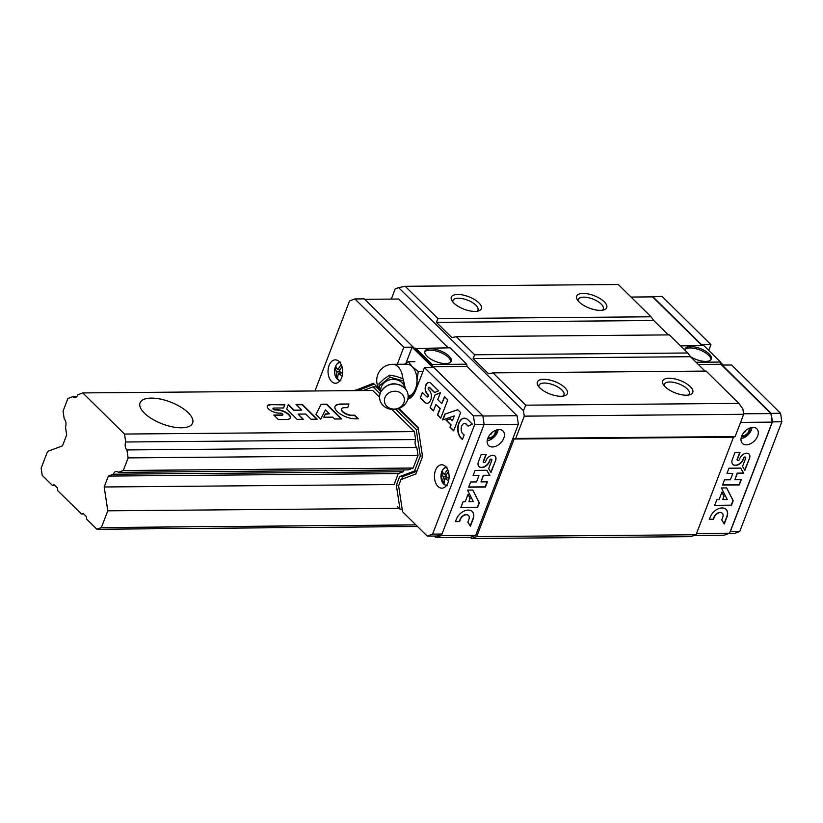 <?xml version="1.0" encoding="UTF-8"?>
<svg xmlns="http://www.w3.org/2000/svg" width="823" height="823" viewBox="0 0 823 823"><rect width="100%" height="100%" fill="white"/><g stroke="black" fill="none" stroke-linecap="round" stroke-linejoin="round"><path stroke-width="1.23" d="M54.719 485.313L52.353 485.333L42.24 475.365L41.15 468.164L47.58 451.426L62.476 445.85L66.673 434.935L65.47 426.993A5.679 3.559 89.5 0 0 64.256 419.051L63.052 411.099L67.898 398.497L72.866 396.635A5.679 3.559 89.5 0 0 74.811 397.54A5.679 3.559 89.5 0 0 77.835 394.783L82.794 392.921L124.51 434.05L125.713 441.992A5.679 3.559 89.5 0 0 126.917 449.934L128.121 457.886L123.285 470.489L118.317 472.351A5.679 3.559 89.5 0 0 116.362 471.445A5.679 3.559 89.5 0 0 113.348 474.202L108.379 476.064L104.192 486.979L107.803 510.816L101.373 527.553L96.877 529.24L86.765 519.272L86.343 516.505L83.123 513.315L81.395 513.964L57.733 490.631L57.312 487.864L54.081 484.685L52.353 485.333M83.761 513.943L81.395 513.964M417.549 526.525L96.877 529.24M118.317 472.351L408.208 469.902L413.177 468.04L418.022 455.438L128.121 457.886M125.713 441.992L415.605 439.544A5.679 3.559 -90.5 0 0 416.819 447.496L126.917 449.934M413.177 468.04L123.285 470.489M502.575 469.1L501.125 469.12M404.33 469.933A5.679 3.559 -90.5 0 0 403.249 471.754L113.348 474.202M104.192 486.979L394.083 484.531L398.281 473.616L108.379 476.064M399.124 508.357L107.803 510.816M415.903 524.899L101.373 527.553M76.745 396.604L72.866 396.635M379.578 397.252L372.696 390.472L82.794 392.921M151.278 398.106A28.147 11.666 -159 0 1 180.546 406.922A28.147 11.666 -159 0 1 192.613 423.043A28.147 11.666 -159 0 1 162.152 423.855A28.147 11.666 -159 0 1 140.054 402.869A28.147 11.666 -159 0 1 151.278 398.106M415.605 439.544L414.401 431.602L124.51 434.05M273.812 415.049L278.318 419.493L286.651 419.421A9.218 3.827 21 0 0 290.334 417.868A9.218 3.827 21 0 0 286.383 412.59A9.218 3.827 21 0 0 276.785 409.7L275.396 409.71A1.574 0.648 21 0 1 273.771 409.216A1.574 0.648 21 0 1 273.092 408.321A1.574 0.648 21 0 1 273.72 408.054L283.544 407.971L284.892 404.535L270.273 404.659A8.024 3.323 21 0 0 267.3 406.006A8.024 3.323 21 0 0 270.623 410.533A8.024 3.323 21 0 0 278.843 413.115L280.242 413.095A1.79 0.741 21 0 1 282.094 413.66A1.79 0.741 21 0 1 282.865 414.679A1.79 0.741 21 0 1 282.145 414.987L273.812 415.049M286.62 409L297.103 419.339L303.358 419.288L298.111 414.113L305.745 414.051L310.991 419.226L317.246 419.164L302.257 404.381L296.002 404.432L301.722 410.08L294.089 410.142L288.369 404.505L286.62 409L288.369 404.505M321.155 404.227L315.95 414.432L320.723 419.144L325.435 409.875L329.467 413.846L325.466 413.876L323.768 417.21L332.801 417.138L334.704 419.02L341.699 418.958L326.71 404.175L321.155 404.227L315.981 414.463M348.942 403.99L340.609 404.062A14.012 5.812 21 0 0 335.023 406.428A14.012 5.812 21 0 0 341.02 414.453A14.012 5.812 21 0 0 355.598 418.845L358.375 418.825L354.692 415.183L351.915 415.214A7.129 2.963 21 0 1 344.6 412.909A7.129 2.963 21 0 1 341.648 408.887A7.129 2.963 21 0 1 344.281 407.694L347.748 407.663L348.942 403.99L340.475 404.402A14.012 5.812 21 0 0 334.961 406.603M514.982 438.71L512.791 438.721M347.728 407.663L348.808 404.33M341.596 409.072A7.129 2.963 21 0 0 341.524 409.237A7.129 2.963 21 0 0 344.467 413.249A7.129 2.963 21 0 0 351.781 415.553L351.915 415.214M357.902 418.825L354.559 415.533L351.781 415.553M341.226 418.969L326.577 404.515L321.032 404.566M329.467 413.846L325.332 414.226L323.809 417.21M301.722 410.08L293.955 410.482L288.235 404.844M316.773 419.174L302.123 404.731L296.342 404.772M302.885 419.288L298.111 414.113M282.742 414.833A1.79 0.741 21 0 1 282.731 415.018A1.79 0.741 21 0 1 282.022 415.327L274.152 415.389M284.758 404.875L270.273 404.659M270.139 404.998A8.024 3.323 21 0 0 267.238 406.181M273.082 408.517A1.574 0.648 21 0 0 272.958 408.661A1.574 0.648 21 0 0 273.637 409.556A1.574 0.648 21 0 0 275.263 410.049L275.396 409.71M290.252 418.033A9.218 3.827 21 0 0 286.075 412.827A9.218 3.827 21 0 0 276.662 410.039L275.263 410.049M523.459 410.739L525.763 405.173L493.008 372.881L488.553 373.776L473.102 358.54L474.655 354.785L456.302 336.689L451.848 337.574L436.396 322.349L437.949 318.583L405.194 286.291L398.599 287.618L523.459 410.739L524.282 416.14L515.723 438.433L514.118 439.029L476.671 536.596L471.558 538.499L470.375 537.337L475.704 535.341L518.356 424.246L517.06 415.728L467.042 366.41L466.713 364.198L450.109 347.82L414.597 348.499M525.763 405.173L738.869 403.383L742.85 408.887L743.663 414.288L524.282 416.14M437.949 318.583L651.055 316.793L618.31 284.501L405.194 286.291M391.306 299.088L395.225 288.883L398.599 287.618M583.085 293.399A16.079 6.666 -159 0 1 602.601 300.354A16.079 6.666 -159 0 1 603.969 309.86A16.079 6.666 -159 0 1 589.309 308.111A16.079 6.666 -159 0 1 577.242 299.593A16.079 6.666 -159 0 1 583.085 293.399M457.732 294.459A16.079 6.666 -159 0 1 477.237 301.413A16.079 6.666 -159 0 1 478.605 310.909A16.079 6.666 -159 0 1 463.946 309.17A16.079 6.666 -159 0 1 451.878 300.652A16.079 6.666 -159 0 1 457.732 294.459M651.055 316.793L653.74 320.507L436.396 322.349M653.74 320.507L668.327 334.899M474.655 354.785L687.771 352.985L669.418 334.889L456.302 336.689M687.771 352.985L690.446 356.709L473.102 358.54M690.446 356.709L705.044 371.091M738.869 403.383L706.124 371.091L493.008 372.881M543.766 379.3A16.079 6.666 -159 0 1 563.282 386.254A16.079 6.666 -159 0 1 564.65 395.75A16.079 6.666 -159 0 1 549.98 394.011A16.079 6.666 -159 0 1 537.913 385.493A16.079 6.666 -159 0 1 543.766 379.3M669.13 378.241A16.079 6.666 -159 0 1 688.645 385.195A16.079 6.666 -159 0 1 690.013 394.69A16.079 6.666 -159 0 1 675.344 392.952A16.079 6.666 -159 0 1 663.276 384.434A16.079 6.666 -159 0 1 669.13 378.241M743.663 414.288L735.114 436.581L733.499 437.178L696.052 534.744L690.939 536.647L471.558 538.499M735.114 436.581L515.723 438.433M733.499 437.178L514.118 439.029M696.052 534.744L476.671 536.596M664.315 385.884A13.363 5.545 -159 0 1 664.367 384.248A13.363 5.545 -159 0 1 669.696 381.985A13.363 5.545 -159 0 1 683.594 386.172A13.363 5.545 -159 0 1 689.324 393.826A13.363 5.545 -159 0 1 688.275 395.081M538.952 386.944A13.363 5.545 -159 0 1 539.014 385.308A13.363 5.545 -159 0 1 544.332 383.045A13.363 5.545 -159 0 1 558.231 387.232A13.363 5.545 -159 0 1 563.961 394.886A13.363 5.545 -159 0 1 562.911 396.141M452.907 302.103A13.363 5.545 -159 0 1 452.969 300.467A13.363 5.545 -159 0 1 458.298 298.204A13.363 5.545 -159 0 1 472.196 302.391A13.363 5.545 -159 0 1 477.926 310.045A13.363 5.545 -159 0 1 476.877 311.3M578.271 301.043A13.363 5.545 -159 0 1 578.332 299.407A13.363 5.545 -159 0 1 583.661 297.144A13.363 5.545 -159 0 1 597.56 301.331A13.363 5.545 -159 0 1 603.28 308.985A13.363 5.545 -159 0 1 602.241 310.24M680.559 345.876L703.963 345.681L720.567 362.058L720.907 364.27L770.914 413.588L772.211 422.106L729.559 533.201L724.24 535.197L694.159 535.444M631.056 297.062L652.567 296.877L702.07 345.691M772.211 422.106L740.566 422.374M770.914 413.588L743.591 413.815M757.633 436.056A10.257 6.769 134.6 0 0 756.841 428.824A10.257 6.769 134.6 0 0 744.825 431.375A10.257 6.769 134.6 0 0 742.449 443.422A10.257 6.769 134.6 0 0 750.483 443.762A10.257 6.769 134.6 0 0 757.633 436.056M729.559 533.201L696.536 533.479M730.382 479.788L724.507 479.83L722.501 485.066L739.27 484.922L741.276 479.696L734.877 479.747L737.336 473.359L743.735 473.307L740.7 468.112L728.972 468.215L726.966 473.441L732.83 473.4L730.382 479.788M710.187 517.153L709.292 519.467L713.418 519.436L714.313 517.111A5.473 3.611 134.6 0 1 718.15 513.13A5.473 3.611 134.6 0 1 722.347 513.357A5.473 3.611 134.6 0 1 722.841 517.039L721.72 519.941L724.281 523.984L726.956 517.009A10.761 7.098 134.6 0 0 726.123 509.416A10.761 7.098 134.6 0 0 717.697 509.067A10.761 7.098 134.6 0 0 710.187 517.153M716.895 499.674L714.652 505.528L731.421 505.384L733.2 500.734L726.719 487.926L721.39 487.967L727.265 499.582L722.759 499.623L724.045 496.279L721.936 492.103L719.035 499.654L716.895 499.674M740.042 452.455L735.001 452.496L732.326 459.471A7.078 4.671 134.6 0 0 732.871 464.46A7.078 4.671 134.6 0 0 738.426 464.697A7.078 4.671 134.6 0 0 743.364 459.378L743.807 458.216A1.204 0.792 134.6 0 1 745.689 458.195L742.531 466.415L744.846 470.396L749.547 458.164A6.152 4.064 134.6 0 0 749.002 454.008A6.152 4.064 134.6 0 0 744.27 453.761A6.152 4.064 134.6 0 0 739.949 458.246L739.507 459.409A1.368 0.905 134.6 0 1 737.367 459.429L740.042 452.455M684.87 350.125A14.073 5.833 -159 0 1 685.024 348.942A14.073 5.833 -159 0 1 690.631 346.565A14.073 5.833 -159 0 1 705.27 350.968A14.073 5.833 -159 0 1 711.298 359.034A14.073 5.833 -159 0 1 690.343 356.554M720.567 362.058L696.083 362.264M720.907 364.27L698.316 364.455M744.105 432.157A1.162 0.761 134.6 0 0 745.597 430.645M741.039 438.587A10.257 6.769 134.6 0 0 751.378 429.884A10.257 6.769 134.6 0 0 751.996 427.487M684.859 349.662A14.073 5.833 -159 0 1 690.106 347.934A14.073 5.833 -159 0 1 704.025 351.915A14.073 5.833 -159 0 1 710.938 359.672M737.377 460.273A1.368 0.905 134.6 0 1 737.151 459.213L739.743 452.455M744.671 470.087L749.547 458.164M749.331 457.948A6.152 4.064 134.6 0 0 748.889 453.905M745.473 457.259A1.204 0.792 134.6 0 0 743.591 458L743.807 458.216M732.768 464.357A7.078 4.671 134.6 0 0 738.303 464.439A7.078 4.671 134.6 0 0 743.148 459.162L743.591 458M722.759 499.623L723.829 496.074L721.884 492.226M714.734 505.312L731.205 505.168L732.984 500.528L726.616 487.926M724.096 523.685L726.74 516.793A10.761 7.098 134.6 0 0 726.009 509.314M722.234 513.254A5.473 3.611 134.6 0 0 722.131 513.151A5.473 3.611 134.6 0 0 717.934 512.924A5.473 3.611 134.6 0 0 714.097 516.906L714.313 517.111M709.375 519.262L713.202 519.22L714.097 516.906M727.048 473.225L732.83 473.4M734.877 479.747L737.12 473.143L743.519 473.091L740.607 468.112M722.584 484.85L739.054 484.706L740.978 479.696M720.629 362.47L723.263 365.062L731.596 364.99L780.554 413.269L781.85 421.788L739.723 531.524L730.155 531.668M728.602 533.561L734.404 533.51L739.723 531.524M651.363 296.887L661.99 296.352L710.949 344.631L708.737 350.392M720.825 363.715L771.151 413.352L772.447 421.87L730.33 531.596M652.588 296.434L702.544 345.691M781.85 421.788L772.447 421.87M710.949 344.631L702.616 344.703L703.603 345.681M780.554 413.269L771.151 413.352M434.297 536.051L435.902 537.625L470.375 537.337M435.902 537.625L441.231 535.639L441.817 534.096M432.486 366.153L432.24 364.486L415.636 348.119M448.216 347.841L398.702 299.027L364.702 299.315M441.231 535.639L475.704 535.341M487.802 438.33A10.257 6.769 -45.4 0 1 494.952 430.624A10.257 6.769 -45.4 0 1 502.987 430.964A10.257 6.769 -45.4 0 1 500.61 443.021A10.257 6.769 -45.4 0 1 488.595 445.572A10.257 6.769 -45.4 0 1 487.802 438.33M484.027 424.534L518.356 424.246M476.517 481.928L470.653 481.98L468.647 487.206L485.416 487.062L487.422 481.836L481.023 481.887L483.471 475.499L489.87 475.447L486.846 470.262L475.118 470.355L473.102 475.591L478.976 475.54L476.517 481.928M456.333 519.292L455.438 521.617L459.563 521.576L460.448 519.262A5.473 3.611 134.6 0 1 464.285 515.28A5.473 3.611 134.6 0 1 468.493 515.507A5.473 3.611 134.6 0 1 468.976 519.19L467.865 522.091L470.417 526.123L473.102 519.148A10.761 7.098 134.6 0 0 472.268 511.567A10.761 7.098 134.6 0 0 463.833 511.206A10.761 7.098 134.6 0 0 456.333 519.292M463.04 501.814L460.787 507.668L477.556 507.524L479.346 502.884L472.865 490.066L467.526 490.117L473.41 501.732L468.904 501.763L470.19 498.429L468.071 494.242L465.18 501.793L463.04 501.814M486.187 454.594L481.146 454.635L478.472 461.61A7.078 4.671 134.6 0 0 479.017 466.61A7.078 4.671 134.6 0 0 484.562 466.836A7.078 4.671 134.6 0 0 489.5 461.518L489.952 460.355A1.204 0.792 134.6 0 1 491.825 460.335L488.677 468.565L490.992 472.536L495.683 460.304A6.152 4.064 134.6 0 0 495.137 456.148A6.152 4.064 134.6 0 0 490.405 455.901A6.152 4.064 134.6 0 0 486.095 460.386L485.642 461.549A1.368 0.905 134.6 0 1 483.513 461.569L486.187 454.594M482.864 416.016L517.06 415.728M433.042 366.698L467.042 366.41M432.24 364.486L466.713 364.198M445.562 363.601A14.073 5.833 -159 0 1 430.933 359.198A14.073 5.833 -159 0 1 424.894 351.143A14.073 5.833 -159 0 1 440.13 350.732A14.073 5.833 -159 0 1 451.179 361.225A14.073 5.833 -159 0 1 445.562 363.601M424.74 351.863A14.073 5.833 -159 0 1 439.605 352.1A14.073 5.833 -159 0 1 450.809 361.873M483.523 462.413A1.368 0.905 134.6 0 1 483.296 461.353L485.889 454.594M490.806 472.227L495.683 460.304M495.467 460.098A6.152 4.064 134.6 0 0 495.035 456.045M491.609 459.399A1.204 0.792 134.6 0 0 489.736 460.139L489.952 460.355M478.914 466.497A7.078 4.671 134.6 0 0 484.449 466.579A7.078 4.671 134.6 0 0 489.284 461.312L489.736 460.139M468.904 501.763L469.974 498.213L468.03 494.366M460.87 507.452L477.34 507.318L479.13 502.668L472.762 490.076M470.231 525.835L472.886 518.943A10.761 7.098 134.6 0 0 472.155 511.464M468.38 515.404A5.473 3.611 134.6 0 0 468.277 515.291A5.473 3.611 134.6 0 0 464.069 515.064A5.473 3.611 134.6 0 0 460.232 519.046L460.448 519.262M455.52 521.401L459.347 521.37L460.232 519.046M473.184 475.375L478.976 475.54M481.023 481.887L483.255 475.293L489.654 475.231L486.753 470.262M468.729 486.99L485.2 486.856L487.123 481.836M498.131 429.627A10.257 6.769 -45.4 0 1 487.185 440.737M491.743 432.785A1.162 0.761 -45.4 0 1 490.251 434.297M414.401 431.602L391.892 409.401M418.022 455.438L416.819 447.496M398.281 473.616L403.249 471.754M395.781 409.278L416.253 429.472L420.286 456.035L414.535 471.013L399.628 476.589L396.347 485.138L399.999 509.211L397.437 506.701M363.19 390.555L373.045 386.861L380.092 393.816M329.107 365.381A11.697 7.335 89.5 0 1 335.27 359.857A11.697 7.335 89.5 0 1 342.697 371.492A11.697 7.335 89.5 0 1 335.465 383.251A11.697 7.335 89.5 0 1 328.994 377.273A11.697 7.335 89.5 0 1 329.107 365.381M435.511 470.303A11.697 7.335 89.5 0 1 441.673 464.779A11.697 7.335 89.5 0 1 449.101 476.414A11.697 7.335 89.5 0 1 441.869 488.183A11.697 7.335 89.5 0 1 435.408 482.196A11.697 7.335 89.5 0 1 435.511 470.303M422.343 392.448L420.234 397.941L424.627 402.262A7.078 4.434 -90.5 0 0 426.993 403.332A7.078 4.434 -90.5 0 0 431.211 398.178A7.078 4.434 -90.5 0 0 429.246 390.246L428.516 389.516A1.204 0.751 -90.5 0 1 429.297 387.468L434.472 392.581L438.618 390.863L430.913 383.271A6.152 3.858 -90.5 0 0 428.968 382.458A6.152 3.858 -90.5 0 0 425.326 386.831A6.152 3.858 -90.5 0 0 426.9 393.723L427.631 394.443A1.368 0.854 -90.5 0 1 428.011 395.986A1.368 0.854 -90.5 0 1 427.199 396.984A1.368 0.854 -90.5 0 1 426.736 396.779L422.343 392.448M435.038 394.917L430.131 407.694L433.433 410.944L435.881 404.546L439.904 408.517L437.455 414.915L440.747 418.156L447.763 399.885L444.471 396.635L441.786 403.609L437.764 399.639L440.449 392.664L435.038 394.917L430.131 407.694M457.722 409.7L444.811 414.144L442.579 419.967L454.286 415.924L452.403 420.831L450.294 418.763L446.087 420.214L450.839 424.905L449.944 427.23L453.627 430.861L460.643 412.59L457.722 409.7M472.361 424.133L467.968 419.802A10.761 6.738 -90.5 0 0 464.367 418.187A10.761 6.738 -90.5 0 0 457.958 426.016A10.761 6.738 -90.5 0 0 460.952 438.083L462.413 439.523L464.141 435.028L462.67 433.587A5.473 3.426 -90.5 0 1 461.281 427.466A5.473 3.426 -90.5 0 1 464.522 423.578A5.473 3.426 -90.5 0 1 466.24 424.287L468.071 426.098L472.361 424.133M398.949 408.445L418.105 427.332L422.549 456.621L415.882 473.986L400.976 479.562L398.61 485.735L402.55 511.731L427.26 536.102L432.589 534.117L474.717 424.38L473.42 415.862L424.462 367.583L432.795 367.521L412.148 347.152L403.815 347.224L354.857 298.944L349.528 300.94L314.972 390.956M379.228 389.001L373.405 383.261L354.888 390.627M407.755 399.237A19.299 12.088 -90.5 0 0 415.677 390.472L424.462 367.583M403.815 347.224L397.272 364.28M432.589 534.117L441.992 534.034L484.119 424.308L482.823 415.78L364.26 298.872L354.857 298.944M441.992 534.034L436.663 536.03L427.26 536.102M474.717 424.38L484.119 424.308M402.169 509.2L399.999 509.211M398.846 485.117L396.347 485.138M374.249 384.094L358.026 390.596M373.045 386.861L376.183 386.841L380.298 390.894M398.322 408.671L418.259 428.32M416.922 471.26L402.756 476.558L401.717 479.284M473.42 415.862L482.823 415.78M412.148 347.152L405.996 363.19M445.336 467.474A11.697 7.335 89.5 0 1 445.86 466.816M446.025 486.074A11.697 7.335 89.5 0 1 445.48 485.426M338.922 362.552A11.697 7.335 89.5 0 1 339.446 361.894M339.611 381.142A11.697 7.335 89.5 0 1 339.076 380.504M466.24 424.287L468.287 425.995M466.559 424.287A5.473 3.426 -90.5 0 0 464.841 423.578A5.473 3.426 -90.5 0 0 464.686 423.578M464.522 418.187A10.761 6.738 -90.5 0 0 458.246 426.139A10.761 6.738 -90.5 0 0 461.261 438.083L462.495 439.297M457.794 409.782L444.811 414.144M450.376 418.835L446.395 420.203L451.148 424.894L450.253 427.23L453.72 430.635M454.286 415.924L452.403 420.831M440.387 392.818L435.357 394.906M444.698 396.861L441.786 403.609M435.881 404.546L440.223 408.517L437.764 414.905L440.83 417.93M422.569 392.664L420.234 397.941M427.353 396.953A1.368 0.854 -90.5 0 0 427.507 396.974A1.368 0.854 -90.5 0 0 428.33 395.976A1.368 0.854 -90.5 0 0 427.939 394.443L427.631 394.443M429.133 382.458A6.152 3.858 -90.5 0 0 425.614 386.954A6.152 3.858 -90.5 0 0 427.209 393.723L427.939 394.443M429.05 387.314A1.204 0.751 -90.5 0 1 429.606 387.468L434.698 392.489M420.553 397.931L424.946 402.262A7.078 4.434 -90.5 0 0 427.158 403.321M445.12 414.144L442.939 419.843M430.45 407.694L433.515 410.718M418.423 429.452L416.253 429.472M422.456 456.014L420.286 456.035M417.035 470.993L414.535 471.013M402.756 476.558L399.628 476.589M358.221 390.081L355.094 390.112M447.753 469.799A15.956 5.72 -155.1 0 1 447.63 469.655A17.005 12.108 138.5 0 0 444.389 474.645A17.005 6.1 -155.1 0 1 442.383 471.62A15.956 11.357 138.5 0 0 441.972 472.618A15.956 11.357 138.5 0 0 441.622 473.616A17.005 7.952 16.9 0 0 443.535 476.877A17.005 12.108 138.5 0 0 442.887 481.99A15.956 7.458 16.9 0 0 444.153 483.235A17.005 10.257 -48.9 0 1 444.934 478.266A17.005 7.952 16.9 0 0 448.597 480.838M448.998 478.523A17.005 6.1 -155.1 0 1 445.799 476.033A17.005 10.257 -48.9 0 1 448.401 471.558M441.622 473.616L443.474 473.544M443.535 476.877L446.632 476.754M445.51 474.809L446.097 475.385M442.887 481.99L444.183 481.939M447.249 477.247L446.992 477.926M444.934 478.266L447.938 477.762M444.389 474.645L446.323 474.922M341.35 364.867A15.956 5.72 -155.1 0 1 341.216 364.733A17.005 12.108 138.5 0 0 337.975 369.722A17.005 6.1 -155.1 0 1 335.979 366.688A15.956 11.357 138.5 0 0 335.558 367.686A15.956 11.357 138.5 0 0 335.208 368.694A17.005 7.952 16.9 0 0 337.121 371.955A17.005 12.108 138.5 0 0 336.484 377.068A15.956 7.458 16.9 0 0 337.739 378.313A17.005 10.257 -48.9 0 1 338.531 373.344A17.005 7.952 16.9 0 0 342.193 375.916M342.594 373.591A17.005 6.1 -155.1 0 1 339.385 371.111A17.005 10.257 -48.9 0 1 341.987 366.626M335.208 368.694L337.06 368.611M337.121 371.955L340.228 371.831M339.107 369.877L339.693 370.463M336.484 377.068L337.78 377.016M340.845 372.325L340.578 372.994M338.531 373.344L341.524 372.84M337.975 369.722L339.92 370M384.197 378.858L378.909 383.816L379.238 385.905L390.02 377.232L389.68 375.134L384.197 378.858M405.358 388.816L403.157 378.827L396.326 376.368L389.68 375.134M407.858 398.836L408.825 398.826M415.049 391.954L408.373 397.993M404.505 364.219L408.321 361.709L412.169 366.616L418.249 371.502L416.994 380.792L417.312 386.203M418.249 371.502L422.971 371.461M408.321 361.709L414.895 361.657M402.828 378.683A16.079 10.071 89.5 0 0 398.065 366.739A16.079 10.071 89.5 0 0 392.684 364.311L406.788 364.198A16.079 10.071 89.5 0 1 412.169 366.616A16.079 10.071 89.5 0 1 416.994 380.792A16.079 10.071 89.5 0 1 411.747 394.464A16.079 10.071 89.5 0 1 408.146 396.254M380.627 392.417L379.238 385.905M390.02 377.232L403.496 380.926L403.157 378.827M403.496 380.926L405.122 388.538M403.877 402.745A10.051 8.899 170.9 0 0 392.509 391.46A10.051 8.899 170.9 0 0 386.831 406.253A10.051 8.899 170.9 0 0 403.877 402.745M407.364 400.441A14.32 12.674 170.9 0 0 404.319 387.736A14.32 12.674 170.9 0 0 381.111 391.45A14.32 12.674 170.9 0 0 388.291 408.64A14.32 12.674 170.9 0 0 407.364 400.441M404.947 388.353A12.273 10.853 170.9 0 0 391.11 379.537A12.273 10.853 170.9 0 0 380.71 392.232M741.893 435.614A5.37 3.539 134.6 0 0 748.827 431.149A5.37 3.539 134.6 0 0 749.023 428.382M495.168 430.522A5.37 3.539 -45.4 0 1 493.306 435.82A5.37 3.539 -45.4 0 1 488.039 437.754M446.601 485.344A8.909 5.576 89.5 0 1 441.694 480.776A8.909 5.576 89.5 0 1 441.786 471.744A8.909 5.576 89.5 0 1 446.447 467.536M340.187 380.421A8.909 5.576 89.5 0 1 335.28 375.854A8.909 5.576 89.5 0 1 335.373 366.811A8.909 5.576 89.5 0 1 340.043 362.604M750.257 427.888L749.753 430.758L747.51 434.153L743.478 436.581L741.42 436.848M496.403 430.038L496.156 432.096L493.79 436.159L491.856 437.723L487.566 438.988M447.084 467.083C444.79 467.186 443.021 468.709 441.797 471.661C440.058 479.562 441.879 484.274 447.239 485.786M340.671 362.161C338.376 362.264 336.617 363.787 335.383 366.739C333.654 374.64 335.465 379.341 340.835 380.854M392.684 364.311A16.079 16.079 0 0 0 380.175 390.349M404.319 387.736C395.39 381.481 387.654 382.716 381.111 391.45"/></g></svg>
